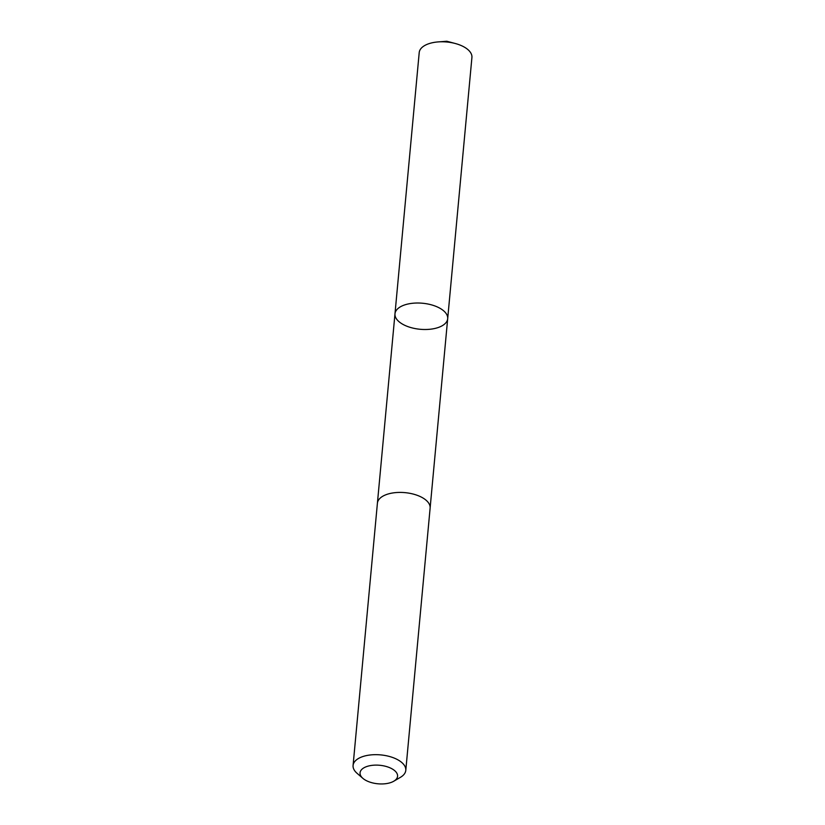 <?xml version="1.0" encoding="UTF-8"?>
<svg xmlns="http://www.w3.org/2000/svg" width="825" height="825" viewBox="0 0 825 825"><rect width="100%" height="100%" fill="white"/><g stroke="black" fill="none" stroke-linecap="round" stroke-linejoin="round"><path stroke-width="1.24" d="M412.304 303.301A26.472 13.076 5.3 0 1 447.686 318.708A26.472 13.076 5.3 0 1 420.121 329.278A26.472 13.076 5.3 0 1 394.979 313.82A26.472 13.076 5.3 0 1 412.304 303.301A26.472 13.076 5.3 0 1 447.686 318.708L471.921 57.461A26.472 13.076 -174.7 0 0 455.297 43.508A26.472 13.076 -174.7 0 0 438.116 41.91A26.472 13.076 -174.7 0 0 436.538 42.065A26.472 13.076 -174.7 0 0 419.213 52.573L394.979 313.82A26.472 13.076 5.3 0 1 412.304 303.301M393.762 781.223L400.434 777.325A26.472 13.076 -174.7 0 0 405.787 770.364L430.124 508.107A26.472 13.076 -174.7 0 0 404.972 492.638A26.472 13.076 -174.7 0 0 377.407 503.219L353.079 765.476A26.472 13.076 -174.7 0 0 357.06 773.303L362.897 778.367A18.831 9.302 -174.7 0 0 385.244 783.75A18.831 9.302 -174.7 0 0 393.762 781.223A18.831 9.302 -174.7 0 0 391.896 768.756A18.831 9.302 -174.7 0 0 367.032 766.446A18.831 9.302 -174.7 0 0 362.897 778.367M405.787 770.364A26.472 13.076 -174.7 0 0 380.645 754.896A26.472 13.076 -174.7 0 0 353.079 765.476M447.336 42.054L446.841 41.25L438.116 41.91M446.841 41.25L455.297 43.508M430.134 507.87L447.686 318.708M377.427 502.982L394.979 313.82"/></g></svg>
